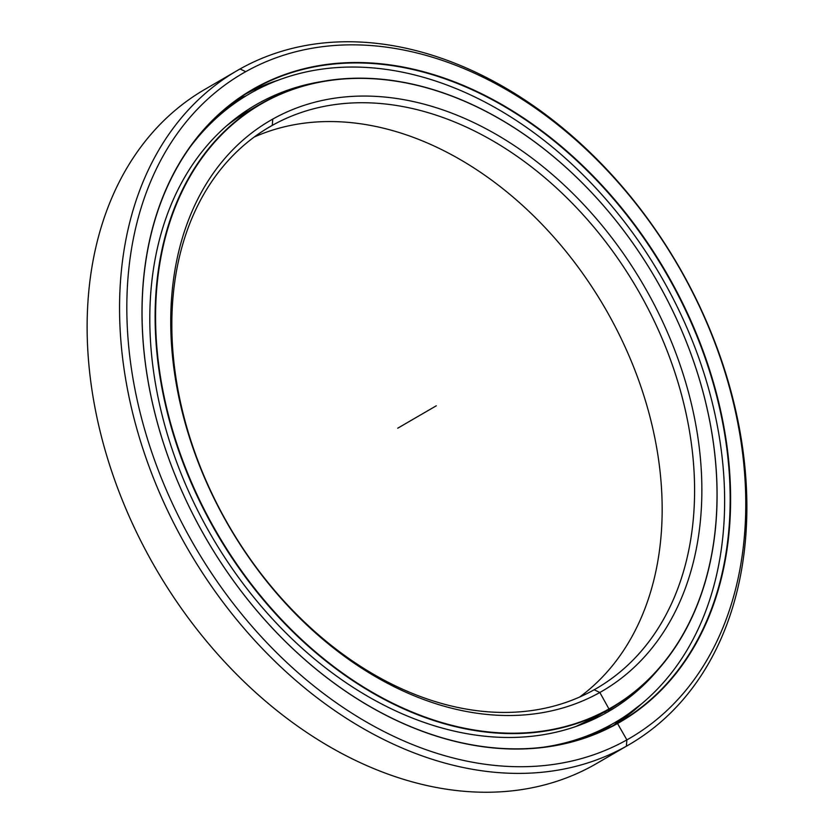 <?xml version="1.0" encoding="UTF-8"?>
<svg xmlns="http://www.w3.org/2000/svg" width="834" height="834" viewBox="0 0 834 834"><rect width="100%" height="100%" fill="white"/><g stroke="black" fill="none" stroke-linecap="round" stroke-linejoin="round"><path stroke-width="1.25" d="M589.575 720.274A349.227 253.724 -120.2 0 1 588.835 720.764A349.238 253.734 59.8 0 0 589.648 720.232L588.846 720.764A349.227 253.724 59.8 0 0 589.575 720.274M260.635 103.937A349.238 253.734 -120.2 0 1 263.075 102.54A349.238 253.734 59.8 0 0 214.797 530.028A349.238 253.734 59.8 0 0 609.133 709.244L596.644 716.51A349.238 253.734 -120.2 0 1 575.95 726.477A349.238 253.734 59.8 0 0 596.644 716.51A349.238 253.734 59.8 0 0 599.083 715.113A349.238 253.734 -120.2 0 1 596.644 716.51L609.133 709.244A349.238 253.734 -120.2 0 1 215.756 531.706A349.238 253.734 -120.2 0 1 260.635 103.937L248.146 111.193A349.238 253.734 59.8 0 0 226.817 125.673A349.238 253.734 -120.2 0 1 250.586 109.807M596.644 716.51L609.164 708.858A348.914 253.494 -120.2 0 1 215.193 529.798A348.914 253.494 -120.2 0 1 263.429 102.718L263.429 102.718A348.914 253.494 59.8 0 0 215.193 529.798A348.914 253.494 59.8 0 0 609.164 708.858A348.914 253.494 59.8 0 0 657.411 281.767A348.914 253.494 59.8 0 0 263.429 102.718A348.914 253.494 -120.2 0 1 657.411 281.767A348.914 253.494 -120.2 0 1 609.164 708.858L609.133 709.244A349.238 253.734 59.8 0 0 657.421 281.767A349.238 253.734 59.8 0 0 263.075 102.54A349.238 253.734 -120.2 0 1 656.462 280.088A349.238 253.734 -120.2 0 1 611.572 707.857A349.238 253.734 -120.2 0 1 609.133 709.244L599.834 692.491A330.076 239.806 59.8 0 0 645.464 288.46A330.076 239.806 59.8 0 0 272.77 119.085L272.259 125.392A324.874 236.032 -120.2 0 1 639.084 292.108A324.874 236.032 -120.2 0 1 594.173 689.77L599.834 692.491L594.173 689.77A324.874 236.032 59.8 0 0 596.435 688.467A324.874 236.032 59.8 0 0 638.187 290.545A324.874 236.032 59.8 0 0 272.259 125.392L267.735 128.019L272.259 125.392A324.874 236.032 59.8 0 0 269.987 126.685A324.874 236.032 59.8 0 0 228.235 524.607A324.874 236.032 59.8 0 0 594.173 689.77A324.874 236.032 -120.2 0 1 227.338 523.054A324.874 236.032 -120.2 0 1 272.259 125.392L272.77 119.085A330.076 239.806 59.8 0 0 227.129 523.106A330.076 239.806 59.8 0 0 599.834 692.491A330.076 239.806 -120.2 0 1 227.129 523.106A330.076 239.806 -120.2 0 1 272.77 119.085A330.076 239.806 -120.2 0 1 645.464 288.46A330.076 239.806 -120.2 0 1 599.834 692.491L594.173 689.77M254.287 136.995A324.874 236.032 -120.2 0 1 604.869 307.829A324.874 236.032 -120.2 0 1 579.713 697.005A324.874 236.032 59.8 0 0 604.869 307.829A324.874 236.032 59.8 0 0 254.287 136.995M613.428 725.413A365.48 265.535 59.8 0 0 641.169 704.157A365.48 265.535 -120.2 0 1 613.428 725.413L641.158 704.157M278.504 80.064A365.48 265.535 59.8 0 0 246.301 93.637A365.48 265.535 -120.2 0 1 278.504 80.064M237.367 99.642A365.48 265.535 -120.2 0 1 245.655 96.035M611.02 724.788A365.48 265.535 -120.2 0 1 603.795 730.198A365.48 265.535 59.8 0 0 611.02 724.788M603.847 730.177A365.49 265.546 59.8 0 0 611.103 724.736A365.49 265.546 -120.2 0 1 603.847 730.177M236.022 101.227A365.48 265.535 -120.2 0 1 238.493 100.195A365.48 265.535 59.8 0 0 236.022 101.227M603.858 728.947A365.48 265.535 -120.2 0 1 599.99 731.908A365.48 265.535 59.8 0 0 603.858 728.947M237.336 70.504A389.853 283.237 -120.2 0 1 240.067 68.951A389.853 283.237 59.8 0 0 186.17 546.145A389.853 283.237 59.8 0 0 626.365 746.201L593.933 765.049L626.365 746.201A389.853 283.237 -120.2 0 1 187.243 548.021A389.853 283.237 -120.2 0 1 237.336 70.504L204.914 89.353A389.853 283.237 59.8 0 0 154.811 566.859A389.853 283.237 59.8 0 0 593.933 765.049A389.853 283.237 -120.2 0 1 153.737 564.993A389.853 283.237 -120.2 0 1 207.635 87.799M599.365 761.901A389.853 283.237 -120.2 0 1 593.933 765.049L626.365 746.201L626.876 739.894A384.651 279.463 -120.2 0 1 192.55 542.507A384.651 279.463 -120.2 0 1 245.728 71.672L240.067 68.951L245.728 71.672A384.651 279.463 59.8 0 0 192.55 542.507A384.651 279.463 59.8 0 0 626.876 739.894A384.651 279.463 59.8 0 0 680.054 269.069A384.651 279.463 59.8 0 0 245.728 71.672A384.651 279.463 -120.2 0 1 680.054 269.069A384.651 279.463 -120.2 0 1 626.876 739.894L626.365 746.201A389.853 283.237 59.8 0 0 680.263 269.007A389.853 283.237 59.8 0 0 240.067 68.951A389.853 283.237 -120.2 0 1 679.189 267.141A389.853 283.237 -120.2 0 1 629.086 744.647A389.853 283.237 -120.2 0 1 626.365 746.201L626.876 739.894L617.535 723.526A365.813 265.775 59.8 0 0 668.117 275.762A365.813 265.775 59.8 0 0 255.058 88.039L255.027 88.435A365.48 265.535 -120.2 0 1 667.711 275.991A365.48 265.535 -120.2 0 1 617.181 723.359L617.181 723.359A365.48 265.535 59.8 0 0 619.735 721.9A365.48 265.535 59.8 0 0 666.71 274.23A365.48 265.535 59.8 0 0 255.027 88.435L249.95 91.386L255.027 88.435A365.48 265.535 59.8 0 0 252.473 89.895A365.48 265.535 59.8 0 0 205.508 537.555A365.48 265.535 59.8 0 0 617.181 723.359A365.48 265.535 -120.2 0 1 204.497 535.803A365.48 265.535 -120.2 0 1 255.027 88.435L255.058 88.039A365.813 265.775 59.8 0 0 204.486 535.803A365.813 265.775 59.8 0 0 617.535 723.526A365.813 265.775 -120.2 0 1 204.486 535.803A365.813 265.775 -120.2 0 1 255.058 88.039A365.813 265.775 -120.2 0 1 668.117 275.762A365.813 265.775 -120.2 0 1 617.535 723.526L617.181 723.359M593.933 765.049A389.853 283.237 59.8 0 0 596.664 763.496L629.086 744.647M596.164 732.95L612.239 724.058A363.603 264.17 -120.2 0 1 541.589 747.462A363.603 264.17 59.8 0 0 612.239 724.058L598.739 731.804M191.58 145.126A363.603 264.17 -120.2 0 1 249.408 93.856A363.603 264.17 -120.2 0 1 251.951 92.407A363.603 264.17 -120.2 0 1 661.508 277.242A363.603 264.17 -120.2 0 1 614.773 722.609A363.603 264.17 -120.2 0 1 612.239 724.058A363.603 264.17 59.8 0 0 662.509 278.994A363.603 264.17 59.8 0 0 251.951 92.407A363.603 264.17 59.8 0 0 191.58 145.126M238.482 100.205L249.408 93.856M235.918 101.717L226.452 108.024L235.918 101.717M589.544 736.12L593.735 734.108M605.932 712.997A350.864 254.912 59.8 0 0 608.382 711.59A350.864 254.912 59.8 0 0 660.09 667.294A350.864 254.912 -120.2 0 1 605.932 712.997A350.864 254.912 -120.2 0 1 209.751 532.936A350.864 254.912 -120.2 0 1 258.259 103.468L253.38 106.304L258.259 103.468A350.864 254.912 59.8 0 0 255.809 104.865A350.864 254.912 59.8 0 0 210.721 534.625A350.864 254.912 59.8 0 0 605.932 712.997M319.902 81.878A350.864 254.912 59.8 0 0 258.259 103.468A350.864 254.912 -120.2 0 1 319.902 81.878M242.934 113.81A350.864 254.912 -120.2 0 1 244.529 113.132L248.115 111.214L244.529 113.132A350.864 254.912 59.8 0 0 242.934 113.81M608.017 710.443L623.415 700.362L604.462 712.34M436.297 405.783L397.703 428.217M575.95 726.477L599.083 715.113L611.572 707.857M596.602 733.347L596.55 732.773M588.731 720.701L589.482 721.17M615.012 722.463L616.858 723.193M255.287 90.572L255.631 88.988M235.584 100.935L236.418 101.519M242.955 114.331L242.892 113.101M596.591 733.169L614.773 722.609"/></g></svg>
